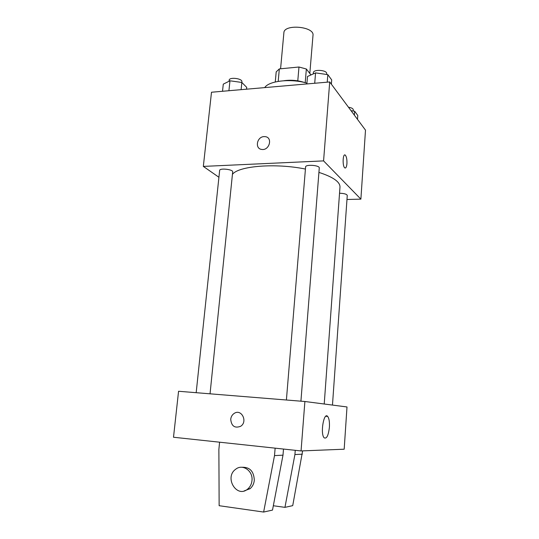 <?xml version="1.0" encoding="UTF-8"?>
<svg xmlns="http://www.w3.org/2000/svg" width="539" height="539" viewBox="0 0 539 539"><rect width="100%" height="100%" fill="white"/><g stroke="black" fill="none" stroke-linecap="round" stroke-linejoin="round"><path stroke-width="0.81" d="M309.817 73.445L312.997 35.331C314.567 26.424 283.878 23.743 283.885 32.785L280.583 68.783M278.191 81.382L279.337 68.904L276.197 71.876L275.261 81.975M279.337 68.904L298.977 67.011L306.361 69.012L310.976 74.934M305.202 82.683L306.361 69.012M283.844 80.735C290.939 79.711 297.892 80.324 304.71 82.561M297.784 80.837L298.977 67.011M306.934 83.147C290.885 78.317 268.806 80.823 264.716 87.608M218.922 177.264L203.331 166.41L211.497 92.236L329.706 81.955L365.496 130.142L360.887 199.14L346.975 199.491M203.331 166.41L323.575 160.892L329.706 81.955M323.575 160.892L360.887 199.14M345.317 155.151L345.31 155.151C346.543 156.667 347.082 159.483 346.934 163.607C346.59 167.036 345.856 168.444 344.731 167.831C342.225 166.046 342.851 152.739 345.317 155.151C346.543 156.667 347.082 159.483 346.941 163.607C346.692 166.362 346.126 167.838 345.25 168.04M324.222 404.007L339.988 187.046C340.102 181.886 333.082 176.994 318.926 172.392M305.424 169.057C275.341 162.893 238.42 166.005 232.43 174.367M210.042 393.82L232.686 171.867C233.286 169.414 219.575 167.872 219.649 170.405L196.176 392.695M300.924 401.184L319.27 167.973C319.843 165.251 305.465 164.152 305.6 166.928L286.398 400.005M332.469 405.079L347.264 195.414C346.685 194.107 344.111 193.38 339.543 193.238M264.056 136.603L265.309 136.663C272.943 137.512 269.399 150.657 261.853 149.444C254.617 148.926 256.746 136.717 264.056 136.603M264.063 136.61L265.316 136.663C272.943 137.512 269.406 150.657 261.853 149.444C254.617 148.926 256.746 136.717 264.063 136.61M301.052 450.941L173.504 437.244L178.564 391.267L304.892 401.501L347.001 406.958L344.178 449.209L301.052 450.941L304.892 401.501M329.396 427.245C328.426 435.532 326.688 439.056 324.161 437.816C320.085 434.003 323.831 411.594 327.665 416.418C329.1 418.304 329.679 421.916 329.396 427.245M230.726 419.268C231.042 416.681 232.208 414.72 234.222 413.386C241.432 408.447 248.102 421.7 240.63 426.302C234.721 428.471 231.42 426.127 230.726 419.268C231.42 426.127 234.721 428.471 240.63 426.302C248.102 421.7 241.432 408.447 234.222 413.386C232.208 414.72 231.049 416.681 230.732 419.268M249.793 488.907L249.389 488.738M283.494 449.061L282.995 455.165L272.498 510.096L263.632 512.05L274.506 455.603L275.133 448.158M273.327 505.75L284.949 507.354L294.914 454.552L295.251 450.321M284.949 507.354L292.724 505.643L302.622 450.88M244.113 490.941L250.143 488.63C252.555 486.515 253.943 483.732 254.307 480.283C253.889 471.288 249.766 466.956 241.923 467.273M219.589 442.196L218.874 449.398L219.144 505.703L263.632 512.05M251.982 480.566C251.619 484.042 250.217 486.838 247.792 488.967C236.83 498.764 223.954 477.392 235.664 469.26C242.496 463.54 253.209 470.823 251.982 480.566M274.506 455.603L282.995 455.165M294.914 454.552L302.366 454.168M222.519 91.28L223.287 84.138L229.971 80.796L241.843 82.454L246.734 87.392L246.559 89.191M228.92 90.72L229.971 80.796M241.108 89.663L241.843 82.454M241.809 82.447L241.883 81.76C242.557 78.431 229.203 76.801 229.169 80.217L229.062 81.254M351.078 110.731L354.642 111.223L357.781 115.501L357.512 119.395M354.366 115.157L354.642 111.223M353.213 111.021L353.301 109.828C353.16 108.582 351.549 107.719 348.484 107.234M306.866 83.943L307.493 76.484L315.564 72.886L327.827 74.638L331.701 79.92L331.37 84.199M314.715 83.262L315.564 72.886M327.24 82.171L327.827 74.638M326.627 74.47L326.688 73.695C327.328 70.009 313.314 68.999 313.361 72.731L313.267 73.917M327.665 416.418L325.812 416.256M247.792 488.967L250.143 488.63"/></g></svg>
